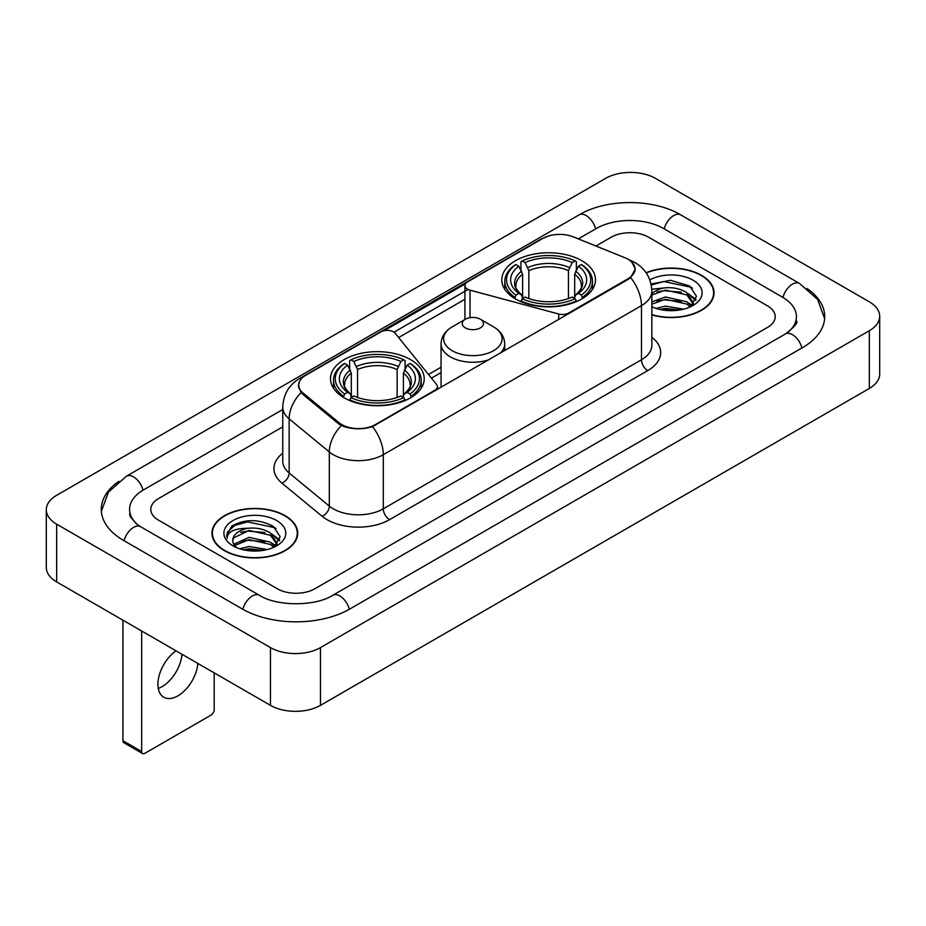 <?xml version="1.0" encoding="UTF-8"?>
<svg xmlns="http://www.w3.org/2000/svg" width="926" height="926" viewBox="0 0 926 926"><rect width="100%" height="100%" fill="white"/><g stroke="black" fill="none" stroke-linecap="round" stroke-linejoin="round"><path stroke-width="1.39" d="M568.691 313.717L568.691 313A8.843 5.105 180 0 1 558.702 314.018L470.026 290.151A8.843 5.105 180 0 1 467.514 289.132A8.843 5.105 180 0 1 464.921 285.521A8.843 5.105 180 0 1 467.514 281.909L542.798 238.445A23.868 13.786 0 0 1 573.379 236.894L624.853 257.706A23.868 13.786 0 0 1 628.036 259.245A23.868 13.786 0 0 1 635.028 268.991L635.028 271.098M410.484 359.589A46.856 27.051 0 0 0 359.427 353.72A46.856 27.051 0 0 0 330.501 378.711A46.856 27.051 0 0 0 344.217 397.844A46.856 27.051 0 0 0 395.286 403.713A46.856 27.051 0 0 0 424.212 378.711A46.856 27.051 0 0 0 410.484 359.589M581.783 260.692A46.856 27.051 0 0 0 530.714 254.824A46.856 27.051 0 0 0 501.788 279.826A46.856 27.051 0 0 0 515.516 298.948A46.856 27.051 0 0 0 566.573 304.816A46.856 27.051 0 0 0 595.499 279.826A46.856 27.051 0 0 0 581.783 260.692M375.481 424.548L434.826 390.286A8.843 5.105 180 0 0 437.419 386.674A8.843 5.105 180 0 0 436.586 384.522L395.24 333.325A8.843 5.105 180 0 0 380.968 331.867L305.684 375.343A23.868 13.786 0 0 0 298.693 385.089A23.868 13.786 0 0 0 302.999 392.994L339.043 422.707A23.868 13.786 0 0 0 375.481 424.548L375.481 425.265M568.691 313L628.036 278.738A23.868 13.786 0 0 0 635.028 268.991M651.835 314.909A42.874 24.759 0 0 0 714.05 292.813A42.874 24.759 0 0 0 701.491 275.311A42.874 24.759 0 0 0 646.093 272.742M285.15 515.689A42.874 24.759 0 0 0 238.422 510.319A42.874 24.759 0 0 0 211.95 533.191A42.874 24.759 0 0 0 224.509 550.692A42.874 24.759 0 0 0 271.237 556.063A42.874 24.759 0 0 0 297.709 533.191A42.874 24.759 0 0 0 285.15 515.689M212.39 535.425A42.874 24.759 0 0 0 212.239 536.073M631.613 261.884L635.34 268.853L630.664 277.592L628.349 279.27L372.483 426.655C363.015 429.502 353.558 429.502 344.102 426.655L338.731 423.934L302.686 394.221L301.089 392.589L298.38 385.714L299.596 381.315M384.29 330.663L465.419 283.831M394.001 332.202L467.514 289.757M277.337 588.774A26.518 15.314 0 0 0 314.84 588.774L767.446 327.468A26.518 15.314 0 0 0 775.212 316.634A26.518 15.314 0 0 0 767.446 305.811L648.663 237.23A26.518 15.314 0 0 0 611.16 237.23L595.939 246.015L611.16 237.23A26.518 15.314 0 0 1 648.663 237.23L767.446 305.811A26.518 15.314 0 0 1 775.212 316.634A26.518 15.314 0 0 1 767.446 327.468L314.84 588.774A26.518 15.314 0 0 1 277.337 588.774L158.554 520.192L277.337 588.774M282.766 426.828L158.554 498.547A26.518 15.314 0 0 0 150.788 509.369A26.518 15.314 0 0 0 158.554 520.192A26.518 15.314 0 0 1 150.788 509.369A26.518 15.314 0 0 1 158.554 498.547L282.766 426.828M297.408 536.073A42.874 24.759 0 0 0 297.269 535.425M713.761 295.707A42.874 24.759 0 0 0 713.61 295.047M651.835 314.62A42.434 24.504 0 0 0 713.61 292.813A42.434 24.504 0 0 0 701.179 275.497A42.434 24.504 0 0 0 646.255 272.985M656.083 308.416L665.447 306.124L683.62 309.168M659.752 309.423L665.447 308.416L679.811 309.967M651.835 301.911L665.447 296.957L686.803 301.783L691.352 306.124M651.835 304.203L665.447 299.248L686.803 304.075L690.159 306.923M651.777 289.213L664.22 287.917A22.097 12.756 0 0 0 651.835 293.855M664.22 287.917C672.704 287.037 680.228 288.599 686.803 292.616L693.273 302.802L693.123 304.48M651.835 295.035L665.447 290.081L686.803 294.908L693.204 303.948M651.835 306.309L652.784 307.189M651.835 306.761A30.94 17.86 0 0 0 693.053 305.453A30.94 17.86 0 0 0 693.053 280.184A30.94 17.86 0 0 0 649.809 279.895M690.53 306.749L696.479 296.285L689.696 285.995L670.563 280.289L651.024 284.004M651.233 284.988L663.884 281.539L691.097 287.268L692.428 288.183M657.043 291.968L663.884 290.706L681.374 292.176M690.865 296.285L695.773 300.406M657.043 301.135L663.884 299.874L681.374 301.344M690.865 305.453L691.583 305.927M660.342 309.55L663.884 309.041L679.476 310.025M688.25 293.669L696.063 299.584M688.25 302.837L692.312 305.291M224.821 550.519A42.434 24.504 0 0 0 271.063 555.832A42.434 24.504 0 0 0 297.269 533.191A42.434 24.504 0 0 0 284.838 515.863A42.434 24.504 0 0 0 238.584 510.55A42.434 24.504 0 0 0 212.39 533.191A42.434 24.504 0 0 0 224.821 550.519M239.741 548.782L249.106 546.502L267.278 549.546M243.399 549.789L249.106 548.794L263.47 550.345M233.78 544.303L249.106 537.335L270.461 542.161L274.999 546.502M234.544 545.553L249.106 539.626L270.461 544.453L273.818 547.301M274.189 547.127L280.138 536.663L273.355 526.373C258.805 518.861 244.939 518.78 231.743 526.118L226.65 535.448L227.136 538.446C227.414 531.721 234.336 528.341 247.879 528.295A22.097 12.756 0 0 0 232.727 540.414A22.097 12.756 0 0 0 233.803 544.338L236.443 547.555M247.879 528.295C256.352 527.403 263.887 528.977 270.461 532.994L276.932 543.18L276.77 544.858M232.727 540.657L233.479 537.948L249.106 530.459L270.461 535.286L276.862 544.314M276.712 520.562A30.94 17.86 0 0 0 232.947 520.562A30.94 17.86 0 0 0 232.947 545.819A30.94 17.86 0 0 0 276.712 545.819A30.94 17.86 0 0 0 276.712 520.562M226.65 535.656L227.611 531.883L234.903 525.355L247.531 521.905L274.756 527.646L276.075 528.561M240.702 532.346L247.531 531.073L265.033 532.554M274.513 536.663L279.432 540.772M240.702 541.513L247.531 540.24L265.033 541.722M274.513 545.831L275.242 546.305M243.989 549.928L247.531 549.407L263.134 550.403M271.908 534.047L279.71 539.962M271.908 543.215L275.96 545.669M514.671 298.45L515.921 295.105A42.087 24.296 0 0 1 515.921 264.547L518.815 266.213A38.012 21.946 0 0 0 518.815 293.426L521.674 295.058L522.6 298.473M522.6 297.072L522.6 274.223L518.815 266.213M520.921 269.836L520.921 261.653L522.183 260.935A42.087 24.296 0 0 1 575.115 260.935L572.222 262.602A38.012 21.946 0 0 0 525.077 262.602L528.85 270.612L528.85 298.566M568.437 298.566L568.437 270.612L572.222 262.602M520.921 300.881A43.846 25.315 0 0 0 576.366 300.881L575.115 298.716A42.087 24.296 0 0 1 522.183 298.716L520.921 301.633M576.366 301.633L576.366 300.881M515.921 264.547L514.671 265.264A43.846 25.315 0 0 0 504.797 281.261A43.846 25.315 0 0 0 514.671 297.269M575.115 260.935L576.366 261.653L576.366 269.836M522.183 298.716L525.077 297.038A38.012 21.946 0 0 0 572.222 297.038L575.115 298.716M518.815 293.426L515.921 295.105M525.077 262.602L522.183 260.935M521.674 271.133A34.007 19.631 0 0 0 521.674 295.058L521.836 295.162C517.009 290.486 515.041 287.315 515.932 285.648A32.711 18.89 0 0 1 522.6 274.223M582.616 297.269A43.846 25.315 0 0 0 592.49 281.261A43.846 25.315 0 0 0 582.616 265.264L581.366 264.547A42.087 24.296 0 0 1 581.366 295.105L582.616 298.45M581.366 295.105L578.472 293.426A38.012 21.946 0 0 0 578.472 266.213L581.366 264.547M578.472 266.213L574.687 274.223L574.687 297.072L575.613 295.058L578.472 293.426M574.687 274.223A32.711 18.89 0 0 1 581.354 285.648C582.246 287.326 580.278 290.498 575.451 295.162L575.613 295.058A34.007 19.631 0 0 0 575.613 271.133M574.687 298.473L574.687 297.072M343.384 397.347L344.634 393.99A42.087 24.296 0 0 1 344.634 363.432L347.528 365.11A38.012 21.946 0 0 0 347.528 392.323L350.387 393.944L351.313 397.358M351.313 395.969L351.313 373.109L347.528 365.11M349.634 368.722L349.634 360.538L350.885 359.82A42.087 24.296 0 0 1 403.817 359.82L400.923 361.499A38.012 21.946 0 0 0 353.778 361.499L357.563 369.509L357.563 397.451M397.15 397.451L397.15 369.509L400.923 361.499M349.634 399.777A43.846 25.315 0 0 0 405.079 399.777L403.817 397.601A42.087 24.296 0 0 1 350.885 397.601L349.634 400.518M405.079 400.518L405.079 399.777M344.634 363.432L343.384 364.15A43.846 25.315 0 0 0 333.51 380.158A43.846 25.315 0 0 0 343.384 396.166M403.817 359.82L405.079 360.538L405.079 368.722M350.885 397.601L353.778 395.934A38.012 21.946 0 0 0 400.923 395.934L403.817 397.601M347.528 392.323L344.634 393.99M353.778 361.499L350.885 359.82M350.387 370.03A34.007 19.631 0 0 0 350.387 393.944L350.549 394.059C345.722 389.383 343.754 386.211 344.646 384.545A32.711 18.89 0 0 1 351.313 373.109M411.329 396.166A43.846 25.315 0 0 0 421.203 380.158A43.846 25.315 0 0 0 411.329 364.15L410.079 363.432A42.087 24.296 0 0 1 410.079 393.99L411.329 397.347M410.079 393.99L407.185 392.323A38.012 21.946 0 0 0 407.185 365.11L410.079 363.432M407.185 365.11L403.4 373.109L403.4 395.969L404.326 393.944L407.185 392.323M403.4 373.109A32.711 18.89 0 0 1 410.068 384.545C410.959 386.223 408.991 389.395 404.164 394.059L404.326 393.944A34.007 19.631 0 0 0 404.326 370.03M403.4 397.358L403.4 395.969M500.318 353.188A31.831 18.37 0 0 0 504.705 343.882C504.473 336.798 500.746 331.114 493.546 326.843L480.374 319.238A10.614 6.123 0 0 0 465.373 319.238A10.614 6.123 0 0 0 465.373 327.897A10.614 6.123 0 0 0 480.374 327.897A10.614 6.123 0 0 0 480.374 319.238L493.546 326.843A29.238 16.876 0 0 1 493.546 350.711A29.238 16.876 0 0 1 452.201 350.711A29.238 16.876 0 0 1 452.201 326.843C445.001 331.114 441.285 336.798 441.054 343.882A31.831 18.37 0 0 0 450.372 356.869A31.831 18.37 0 0 0 488.997 359.728M181.982 654.277A28.289 16.332 -60 0 1 162.073 686.664A28.289 16.332 -60 0 1 158.288 688.435M176.033 650.839A28.289 16.332 120 0 0 159.11 675.783A28.289 16.332 120 0 0 163.786 697.232A28.289 16.332 120 0 0 177.931 695.831A28.289 16.332 120 0 0 197.851 663.433M141.678 751.553A4.422 2.546 120 0 0 142.592 753.579L123.841 742.745A4.422 2.546 -60 0 1 122.927 740.719L141.678 751.553L141.678 631M122.927 620.177L122.927 740.719M142.592 753.579A4.422 2.546 120 0 0 144.803 753.359L211.07 715.103A4.422 2.546 120 0 0 214.195 709.686L214.195 672.866M787.609 332.596A47.735 27.56 0 0 0 796.429 316.634A47.735 27.56 0 0 0 782.447 297.142L663.676 228.572A47.735 27.56 0 0 0 596.159 228.572L578.299 238.885M282.766 409.512L143.553 489.877A47.735 27.56 0 0 0 129.571 509.369A47.735 27.56 0 0 0 138.391 525.331M270.461 647.598A35.362 20.418 0 0 0 320.465 647.598L869.34 330.709A35.362 20.418 0 0 0 879.7 316.275A35.362 20.418 0 0 0 869.34 301.841L655.539 178.405A35.362 20.418 0 0 0 605.535 178.405L56.66 495.294A35.362 20.418 0 0 0 46.3 509.728A35.362 20.418 0 0 0 56.66 524.162L270.461 647.598L270.461 705.357A35.362 20.418 0 0 0 320.465 705.357L869.34 388.457A35.362 20.418 0 0 0 879.7 374.023L879.7 316.275M46.3 509.728L46.3 567.476A35.362 20.418 0 0 0 56.66 581.922L270.461 705.357M118.864 481.3A76.036 43.892 0 0 0 101.281 509.369A76.036 43.892 0 0 0 123.552 540.414L242.323 608.984A76.036 43.892 0 0 0 349.854 608.984L802.448 347.678A76.036 43.892 0 0 0 824.719 316.634A76.036 43.892 0 0 0 807.136 288.565M434.826 391.004L434.826 390.286M302.999 392.994L302.999 394.476M339.043 422.707L339.043 424.189M628.036 278.738L628.036 279.444M558.702 319.482L558.702 314.018M470.026 317.664L470.026 290.151M651.835 337.238A44.205 25.523 180 0 1 647.725 370.597L389.545 519.66A8.843 5.105 60 0 1 383.295 508.825L641.475 359.763A35.362 20.418 0 0 0 651.835 345.329L651.835 291.192A35.362 20.418 180 0 1 641.475 305.626A30.94 17.86 -120 0 0 630.664 277.592M389.545 519.66A44.205 25.523 180 0 1 327.028 519.66A44.205 25.523 180 0 1 322.074 516.245L281.921 483.129A44.205 25.523 180 0 1 282.766 453.184M333.279 508.825A35.362 20.418 0 0 0 383.295 508.825L383.295 454.689A35.362 20.418 180 0 1 333.279 454.689A35.362 20.418 180 0 1 329.32 451.957L289.155 418.841A35.362 20.418 180 0 1 282.766 407.139L282.766 461.275A35.362 20.418 0 0 0 289.155 472.989L329.32 506.105A35.362 20.418 0 0 0 333.279 508.825M651.835 291.192C651.233 278.471 645.653 268.945 635.074 262.59L630.606 260.414A30.94 14.492 112 0 0 629.286 260.032M372.483 426.655A30.94 17.86 60 0 1 383.295 454.689L641.475 305.626L641.475 359.763A8.843 5.105 60 0 0 647.725 370.597M302.86 377.299A30.94 17.86 -120 0 0 299.526 378.537C288.947 384.892 283.356 394.418 282.766 407.139M299.526 378.537L540.518 239.406A30.94 17.86 60 0 1 542.856 238.41M301.089 392.589A30.94 20.696 129.5 0 0 289.155 418.841L289.155 472.989A8.843 5.915 -50.5 0 1 281.921 483.129M341.37 425.578A30.94 20.696 129.5 0 0 329.32 451.957L329.32 506.105A8.843 5.915 -50.5 0 1 322.074 516.245M398.643 337.55L464.921 299.283M441.054 367.205L428.472 374.474M568.437 270.612A32.711 18.89 0 0 0 528.85 270.612M569.363 267.521A34.007 19.631 0 0 0 527.924 267.521M397.15 369.509A32.711 18.89 0 0 0 357.563 369.509M398.076 366.418A34.007 19.631 0 0 0 356.637 366.418M349.322 609.285A14.145 8.172 -120 0 0 332.77 595.291C315.384 606.542 276.793 606.542 259.396 595.291L140.625 526.72L136.446 523.942L130.161 516.523L129.571 513.698M242.855 609.285A14.145 8.172 -60 0 1 252.323 595.997A14.145 8.172 -60 0 1 259.396 595.291M124.084 540.715A14.145 8.172 -60 0 1 133.552 527.415A14.145 8.172 -60 0 1 140.625 526.72M101.362 511.36L108.4 492.123L126.48 476.184A14.145 8.172 60 0 1 143.021 490.19M126.48 476.184L579.086 214.878A14.145 8.172 60 0 1 595.626 228.884M579.086 214.878C606.669 198.465 653.154 198.465 680.749 214.878A14.145 8.172 120 0 0 673.677 215.584A14.145 8.172 120 0 0 664.208 228.884M824.638 318.625L817.6 299.399L799.52 283.449A14.145 8.172 120 0 0 792.448 284.155A14.145 8.172 120 0 0 782.979 297.454M801.916 347.979A14.145 8.172 -120 0 0 785.375 333.985L332.77 595.291M320.465 705.357L320.465 647.598M56.66 581.922L56.66 524.162M869.34 388.457L869.34 330.709M464.921 319.493L464.921 285.521M298.693 385.089L298.693 388.017M437.419 389.499L437.419 386.674M540.518 239.406L548.597 235.98M630.606 260.414L628.685 259.639M441.054 372.588L431.435 378.144M713.61 296.366L713.61 292.813M693.273 304.318L693.273 302.802M297.269 536.733L297.269 533.191M276.932 544.685L276.932 543.18M212.39 536.733L212.39 533.191M504.797 289.352L504.797 281.261M592.49 289.352L592.49 281.261M333.51 388.249L333.51 380.158M421.203 388.249L421.203 380.158M504.705 350.653L504.705 343.882M441.054 387.404L441.054 343.882M465.373 319.238L452.201 326.843M796.429 320.963C798.397 322.398 794.716 326.739 785.375 333.985M680.749 214.878L799.52 283.449"/></g></svg>
